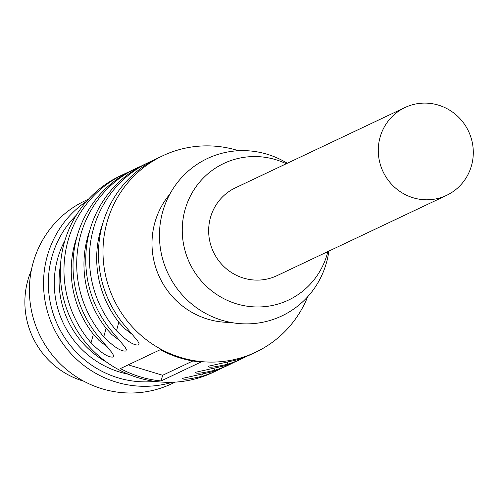 <?xml version="1.0" encoding="UTF-8"?>
<svg xmlns="http://www.w3.org/2000/svg" width="498" height="498" viewBox="0 0 498 498"><rect width="100%" height="100%" fill="white"/><g stroke="black" fill="none" stroke-linecap="round" stroke-linejoin="round"><path stroke-width="0.75" d="M175.165 382.122L171.704 383.765A101.231 98.473 -115.3 0 1 135.637 392.866A101.231 98.473 -115.3 0 1 32.8 316.392A101.231 98.473 -115.3 0 1 85.058 200.781L88.519 199.144M83.832 381.238A80.981 78.777 -115.3 0 1 31.324 270.358M128.142 374.154A91.109 88.625 -115.3 0 1 64.889 240.565M76.25 215.273A97.178 94.533 64.7 0 0 56.94 323.495A97.178 94.533 64.7 0 0 150.328 381.748A97.178 94.533 64.7 0 0 154.915 381.393M86.615 201.254A101.231 98.473 64.7 0 0 49.09 316.821A101.231 98.473 64.7 0 0 149.767 386.174A101.231 98.473 64.7 0 0 172.327 382.259M60.538 264.681A91.109 88.625 64.7 0 0 106.734 362.239M286.269 163.749A75.584 73.53 64.7 0 0 275.88 159.721A75.584 73.53 64.7 0 0 184.932 210.156A75.584 73.53 64.7 0 0 236.444 303.805A75.584 73.53 64.7 0 0 327.858 251.577M328.873 251.098A87.057 84.685 -115.3 0 1 221.865 320.233A87.057 84.685 -115.3 0 1 162.529 212.366A87.057 84.685 -115.3 0 1 267.277 154.274A87.057 84.685 -115.3 0 1 287.284 163.263M446.582 195.359L276.956 275.68A48.592 47.266 -115.3 0 1 243.491 278.077A48.592 47.266 -115.3 0 1 208.849 235.156A48.592 47.266 -115.3 0 1 235.367 187.852L404.992 107.531A48.592 47.266 64.7 0 0 378.474 154.834A48.592 47.266 64.7 0 0 413.11 197.762A48.592 47.266 64.7 0 0 446.582 195.359A48.592 47.266 64.7 0 0 473.1 148.055A48.592 47.266 64.7 0 0 438.458 105.134A48.592 47.266 64.7 0 0 404.992 107.531M230.53 322.374A77.607 75.497 -115.3 0 1 207.647 319.125A77.607 75.497 -115.3 0 1 169.83 194.176M238.561 150.732A108.651 105.694 64.7 0 0 237.577 150.427A108.651 105.694 64.7 0 0 162.734 155.787A108.651 105.694 64.7 0 0 103.435 261.562A108.651 105.694 64.7 0 0 180.892 357.545A108.651 105.694 64.7 0 0 255.729 352.186A108.651 105.694 64.7 0 0 307.696 296.733M255.729 352.186L251.21 354.327A108.651 105.694 -115.3 0 1 236.195 360.048L208.531 366.211C207.585 367.997 213.791 367.368 227.144 364.337A108.651 105.694 64.7 0 0 242.165 358.616L238.486 360.353A108.651 105.694 -115.3 0 1 223.471 366.074L195.807 372.236C194.867 374.017 201.074 373.394 214.426 370.356A108.651 105.694 64.7 0 0 229.441 364.636L225.768 366.379A108.651 105.694 -115.3 0 1 210.747 372.099L183.083 378.256C182.144 380.042 188.35 379.42 201.702 376.382A108.651 105.694 64.7 0 0 216.717 370.661L213.044 372.398A108.651 105.694 -115.3 0 1 138.201 377.758A108.651 105.694 -115.3 0 1 60.744 281.775A108.651 105.694 -115.3 0 1 120.043 175.999L123.722 174.256A108.651 105.694 64.7 0 0 91.041 342.817C100.994 352.914 108.352 357.651 113.127 357.041L113.625 355.672L112.28 353.026L100.086 338.534A108.651 105.694 -115.3 0 1 132.767 169.974L136.44 168.237A108.651 105.694 64.7 0 0 103.765 336.791C113.712 346.888 121.076 351.632 125.851 351.015L126.349 349.646L125.004 347L112.809 332.508A108.651 105.694 -115.3 0 1 145.491 163.954L149.163 162.211A108.651 105.694 64.7 0 0 116.482 330.765C126.436 340.862 133.794 345.606 138.569 344.99L139.067 343.62L137.722 340.981L125.533 326.483A108.651 105.694 -115.3 0 1 158.208 157.928L162.734 155.787M161.097 380.933L200.962 362.058A108.651 105.694 -115.3 0 1 180.046 357.95A108.651 105.694 -115.3 0 1 160.256 349.708L120.398 368.582A108.651 105.694 64.7 0 0 140.181 376.824A108.651 105.694 64.7 0 0 161.097 380.933L162.647 375.28L128.279 364.853M128.297 172.227A108.651 105.694 64.7 0 0 123.722 174.256M141.015 166.201A108.651 105.694 64.7 0 0 136.44 168.237M153.739 160.182A108.651 105.694 64.7 0 0 149.163 162.211M183.083 378.256L182.642 378.617M216.717 370.661A108.651 105.694 64.7 0 0 221.193 368.408M195.807 372.236L195.365 372.591M229.441 364.636A108.651 105.694 64.7 0 0 233.911 362.382M208.531 366.211L208.083 366.565M242.165 358.616A108.651 105.694 64.7 0 0 246.635 356.363M162.647 375.28L192.838 360.982M107.437 346.975L99.071 340.545L93.381 334.276A101.231 98.473 -115.3 0 1 77.115 236.239M120.161 340.949L111.789 334.519L106.099 328.25A101.231 98.473 -115.3 0 1 89.839 230.213M132.879 334.93L124.512 328.493L118.823 322.225A101.231 98.473 -115.3 0 1 102.563 224.193M201.702 376.382L202.281 374.278M214.426 370.356L214.999 368.252M227.144 364.337L227.723 362.233M93.381 334.276L91.041 342.817M106.099 328.25L103.765 336.791M118.823 322.225L116.482 330.765"/></g></svg>
